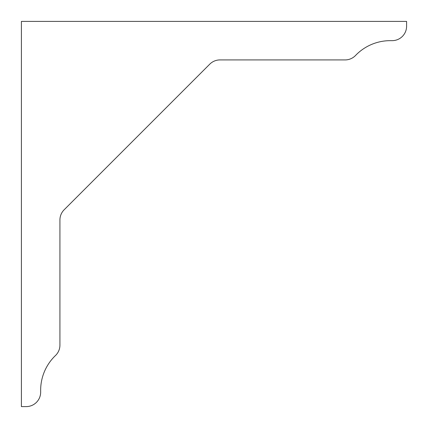<?xml version="1.0" encoding="UTF-8"?>
<svg xmlns="http://www.w3.org/2000/svg" width="428" height="428" viewBox="0 0 428 428"><rect width="100%" height="100%" fill="white"/><g stroke="black" fill="none" stroke-linecap="round" stroke-linejoin="round"><path stroke-width="0.64" d="M392.144 40.655L390.288 40.655A48.15 48.15 0 0 0 355.54 55.474A14.445 14.445 0 0 1 345.112 59.92L219.992 59.92A14.445 14.445 0 0 0 209.774 64.152L64.157 209.768A14.445 14.445 0 0 0 59.925 219.981L59.925 345.107A14.445 14.445 0 0 1 55.8 355.219A48.161 48.161 0 0 0 40.66 391.224L40.66 392.155A14.445 14.445 0 0 1 26.215 406.6L21.405 406.6L21.405 21.4L406.595 21.4L406.595 26.21A14.445 14.445 0 0 1 392.144 40.655"/></g></svg>
